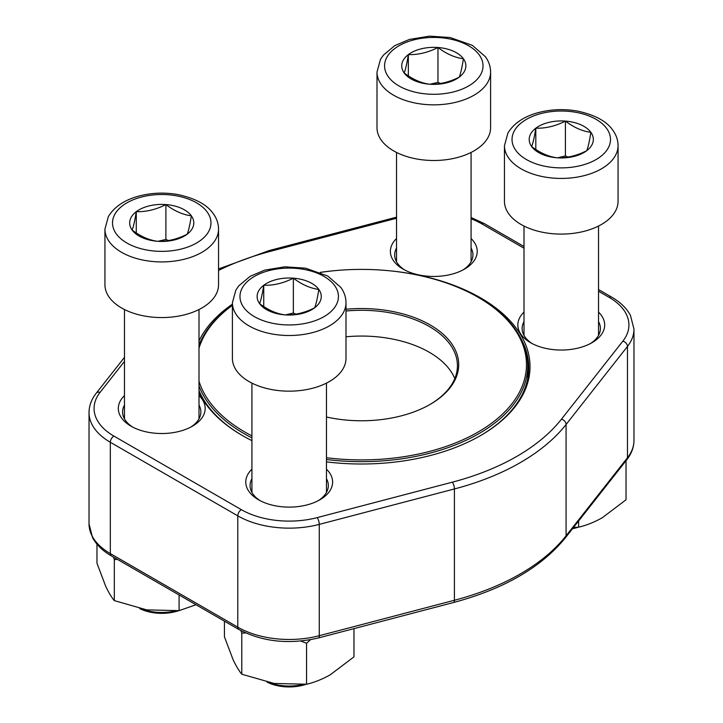<?xml version="1.0" encoding="UTF-8"?>
<svg xmlns="http://www.w3.org/2000/svg" width="723" height="723" viewBox="0 0 723 723"><rect width="100%" height="100%" fill="white"/><g stroke="black" fill="none" stroke-linecap="round" stroke-linejoin="round"><path stroke-width="1.08" d="M178.717 610.682A33.538 19.367 180 0 1 139.675 608.567M165.892 204.573A32.065 18.518 180 0 1 191.351 215.834A32.065 18.518 180 0 1 187.194 234.189A32.065 18.518 180 0 1 157.578 241.292A32.065 18.518 180 0 1 132.119 230.031A32.065 18.518 180 0 1 136.276 211.676A32.065 18.518 180 0 1 165.892 204.573C174.351 210.971 182.838 214.722 191.351 215.834C189.968 224.591 188.586 230.709 187.194 234.189C177.316 239.214 167.438 241.581 157.578 241.292C149.119 240.208 140.633 236.457 132.119 230.031C133.502 226.588 134.885 220.47 136.276 211.676C146.136 211.966 156.014 209.598 165.892 204.573L165.892 239.412L168.468 240.551M218.545 284.772A56.801 32.797 180 0 1 161.735 317.569A56.801 32.797 180 0 1 104.934 284.772L104.934 229.119A56.801 32.797 180 0 0 161.735 261.916A56.801 32.797 180 0 0 218.545 229.119L218.545 284.772M141.166 608.874A37.271 21.518 0 0 0 175.517 610.926M158.039 241.301L165.892 239.412M136.276 211.676L136.276 232.942M578.246 527.194A33.538 19.367 180 0 1 572.517 528.739M565.422 121.093A32.065 18.518 180 0 1 590.881 132.345A32.065 18.518 180 0 1 586.724 150.709A32.065 18.518 180 0 1 557.108 157.804A32.065 18.518 180 0 1 531.649 146.552A32.065 18.518 180 0 1 535.806 128.197A32.065 18.518 180 0 1 565.422 121.093C573.881 127.492 582.367 131.243 590.881 132.345C589.498 141.102 588.115 147.221 586.724 150.709C576.837 155.734 566.968 158.093 557.108 157.804C548.649 156.728 540.162 152.969 531.649 146.552C533.032 143.109 534.414 136.99 535.806 128.197C545.666 128.486 555.535 126.118 565.422 121.093L565.422 155.933L567.989 157.063M618.066 201.292A56.801 32.797 180 0 1 561.265 234.089A56.801 32.797 180 0 1 504.455 201.292L504.455 145.63A56.801 32.797 180 0 0 561.265 178.427A56.801 32.797 180 0 0 618.066 145.63L618.066 201.292M573.231 527.826A37.271 21.518 0 0 0 575.047 527.447M557.56 157.813L565.422 155.933M535.806 128.197L535.806 149.453M437.957 47.501A32.065 18.518 180 0 1 463.416 58.762A32.065 18.518 180 0 1 459.259 77.117A32.065 18.518 180 0 1 429.643 84.22A32.065 18.518 180 0 1 404.184 72.96A32.065 18.518 180 0 1 408.341 54.605A32.065 18.518 180 0 1 437.957 47.501C446.416 53.9 454.903 57.65 463.416 58.762C462.033 67.519 460.65 73.638 459.259 77.117C449.372 82.142 439.503 84.51 429.643 84.22C421.184 83.136 412.697 79.385 404.184 72.96C405.567 69.516 406.95 63.398 408.341 54.605C418.201 54.894 428.079 52.526 437.957 47.501L437.957 82.341L440.524 83.479M490.601 127.7A56.801 32.797 180 0 1 433.8 160.497A56.801 32.797 180 0 1 376.999 127.7L376.999 72.047A56.801 32.797 180 0 0 433.8 104.844A56.801 32.797 180 0 0 490.601 72.047L490.601 127.7M430.104 84.22L437.957 82.341M408.341 54.605L408.341 75.87M306.181 684.274A33.538 19.367 180 0 1 267.139 682.16M293.357 278.165A32.065 18.518 180 0 1 318.816 289.426A32.065 18.518 180 0 1 314.659 307.781A32.065 18.518 180 0 1 285.043 314.885A32.065 18.518 180 0 1 259.584 303.624A32.065 18.518 180 0 1 263.741 285.269A32.065 18.518 180 0 1 293.357 278.165C301.816 284.564 310.303 288.314 318.816 289.426C317.433 298.183 316.05 304.302 314.659 307.781C304.772 312.806 294.903 315.174 285.043 314.885C276.584 313.8 268.097 310.05 259.584 303.624C260.967 300.181 262.35 294.062 263.741 285.269C273.601 285.558 283.47 283.19 293.357 278.165L293.357 313.005L295.924 314.144M346.001 358.364A56.801 32.797 180 0 1 289.2 391.161A56.801 32.797 180 0 1 232.399 358.364L232.399 302.711A56.801 32.797 180 0 0 289.2 335.508A56.801 32.797 180 0 0 346.001 302.711L346.001 358.364M268.631 682.467A37.271 21.518 0 0 0 302.982 684.518M285.504 314.885L293.357 313.005M263.741 285.269L263.741 306.534M626.028 460.714L626.028 499.792L602.322 517.713C594.252 522.25 586.344 525.404 578.617 527.166L573.456 527.546M578.617 520.976L578.617 527.166M346.001 309.254A97.198 56.114 180 0 1 448.034 339.105A97.198 56.114 180 0 1 430.23 404.338A97.198 56.114 180 0 1 326.462 416.999M199.006 381.138A164.989 95.255 0 0 0 244.835 432.011A164.989 95.255 0 0 0 251.929 435.87M326.462 457.731A164.989 95.255 0 0 0 506.317 410.293A164.989 95.255 0 0 0 478.165 297.298A164.989 95.255 0 0 0 320.307 272.417M232.399 305.35A164.989 95.255 0 0 0 199.006 348.17M251.929 437.876A166.245 95.978 180 0 1 243.949 433.556A166.245 95.978 180 0 1 199.006 385.955M199.006 345.413A166.245 95.978 180 0 1 232.399 305.214M478.165 297.298L479.06 297.813A166.245 95.978 180 0 1 527.745 365.684A166.245 95.978 180 0 1 326.462 459.512M454.803 378.572A95.933 55.391 0 0 0 346.001 336.791M429.778 404.591A95.933 55.391 0 0 0 457.433 365.684A95.933 55.391 0 0 0 346.001 311.026M251.929 440.641A168.522 97.298 180 0 1 242.341 435.517A168.522 97.298 180 0 1 242.341 435.508A168.522 97.298 180 0 1 199.006 392.499M199.006 340.94A168.522 97.298 180 0 1 232.399 304.184M320.226 272.381A168.522 97.298 180 0 1 337.903 270.384M385.097 270.384A168.522 97.298 180 0 1 521.337 335.879A168.522 97.298 180 0 1 480.659 435.508A168.522 97.298 180 0 1 326.462 461.88M199.006 395.589A43.425 25.07 180 0 1 192.445 426.181A43.425 25.07 180 0 1 131.035 426.181L131.035 426.181A43.425 25.07 180 0 1 124.473 395.589M326.462 469.182A43.425 25.07 180 0 1 319.909 499.774A43.425 25.07 180 0 1 258.491 499.774L258.491 499.774A43.425 25.07 180 0 1 251.929 469.182M471.071 238.518A43.425 25.07 180 0 1 464.509 269.11A43.425 25.07 180 0 1 403.091 269.11L403.091 269.11A43.425 25.07 180 0 1 396.538 238.518M598.527 312.101A43.425 25.07 180 0 1 591.965 342.702A43.425 25.07 180 0 1 530.555 342.702L530.555 342.702A43.425 25.07 180 0 1 523.994 312.101M480.217 435.77A167.257 96.566 0 0 0 528.757 367.745A167.257 96.566 0 0 0 521.437 339.485M201.563 339.485A167.257 96.566 0 0 0 199.006 344.871M199.006 390.619A167.257 96.566 0 0 0 242.783 435.77M590.375 343.579A39.132 22.594 0 0 0 600.397 328.477A39.132 22.594 0 0 0 598.527 321.581M523.994 321.581A39.132 22.594 0 0 0 522.133 328.477A39.132 22.594 0 0 0 532.155 343.579M462.91 269.986A39.132 22.594 0 0 0 472.932 254.885A39.132 22.594 0 0 0 471.071 247.998M396.538 247.998A39.132 22.594 0 0 0 394.668 254.885A39.132 22.594 0 0 0 404.69 269.986M318.31 500.65A39.132 22.594 0 0 0 328.332 485.549A39.132 22.594 0 0 0 326.462 478.662M251.929 478.662A39.132 22.594 0 0 0 250.068 485.549A39.132 22.594 0 0 0 260.09 500.65M190.845 427.058A39.132 22.594 0 0 0 200.867 411.965A39.132 22.594 0 0 0 199.006 405.07M124.473 405.07A39.132 22.594 0 0 0 122.603 411.965A39.132 22.594 0 0 0 132.625 427.058M353.963 628.621L353.963 656.864L330.257 674.785C322.187 679.331 314.279 682.476 306.552 684.238L274.171 683.461L241.789 674.216C238.961 670.827 236.069 666 233.113 659.756L224.437 636.827L224.437 621.165M310.538 639.692L306.552 643.235L306.552 684.238M245.576 632.914L241.789 633.212L241.789 674.216M241.789 633.212L240.94 630.646M306.552 643.235L300.804 641.039M179.087 594.984L179.087 610.646L146.706 609.869L114.324 600.632C111.496 597.234 108.604 592.417 105.648 586.163L96.972 563.235L96.972 544.166M195.987 604.744L179.087 610.646M117.406 559.376L114.324 559.62L114.324 600.632M114.324 559.62L113.502 557.117M207.203 212.038A49.227 28.423 0 0 0 122.657 205.648A49.227 28.423 0 0 0 155.355 251.116A49.227 28.423 0 0 0 207.203 212.038M606.733 128.549A49.227 28.423 0 0 0 522.178 122.169A49.227 28.423 0 0 0 554.884 167.637A49.227 28.423 0 0 0 606.733 128.549M479.268 54.957A49.227 28.423 0 0 0 394.713 48.577A49.227 28.423 0 0 0 427.42 94.044A49.227 28.423 0 0 0 479.268 54.957M334.668 285.621A49.227 28.423 0 0 0 250.113 279.241A49.227 28.423 0 0 0 282.82 324.708A49.227 28.423 0 0 0 334.668 285.621M89.028 523.895A72.707 41.979 0 0 0 110.321 553.574L110.321 442.259A72.707 41.979 180 0 1 89.028 412.58L89.028 523.895L92.544 537.632C96.448 544.826 102.72 550.908 111.369 555.888A5.052 2.919 120 0 1 110.321 553.574L237.786 627.166L237.786 515.851L110.321 442.259A5.052 2.919 120 0 1 113.891 436.077L241.355 509.67A67.664 39.06 0 0 0 317.18 517.614L452.327 482.178A219.647 126.814 0 0 0 561.482 419.159L622.865 341.129A67.664 39.06 0 0 0 609.109 297.352L598.527 291.242M318.463 637.939A5.052 1.708 -104.7 0 0 319.268 635.707L454.415 600.262A224.69 129.724 0 0 0 566.082 535.797L627.465 457.767A72.707 41.979 0 0 0 633.972 440.406C633.899 447.32 631.513 453.746 626.832 459.683L565.449 537.713C541.337 567.347 504.058 588.947 453.61 602.494L318.463 637.939C289.101 644.717 262.557 641.897 238.834 629.48A5.052 2.919 -60 0 1 237.786 627.166A72.707 41.979 0 0 0 319.268 635.707L319.268 524.392A72.707 41.979 180 0 1 237.786 515.851A5.052 2.919 -60 0 1 241.355 509.67M453.61 602.494A5.052 1.708 -104.7 0 0 454.415 600.262L454.415 488.956L319.268 524.392A5.052 1.708 -104.7 0 0 317.18 517.614M565.449 537.713A5.052 3.751 -141.8 0 0 566.082 535.797L566.082 424.482A224.69 129.724 180 0 1 454.415 488.956A5.052 1.708 -104.7 0 0 452.327 482.178M626.832 459.683A5.052 3.751 -141.8 0 0 627.465 457.767L627.465 346.453L566.082 424.482A5.052 3.751 -141.8 0 0 561.482 419.159M633.972 440.406L633.972 329.092A72.707 41.979 180 0 1 627.465 346.453A5.052 3.751 -141.8 0 0 622.865 341.129M523.994 248.215L481.645 223.759A67.664 39.06 0 0 0 471.071 218.78M396.538 218.256L270.673 251.261A219.647 126.814 0 0 0 218.545 270.438M124.473 361.364L100.136 392.3A67.664 39.06 0 0 0 113.891 436.077M598.527 289.534L611.631 297.099A5.052 2.919 120 0 0 609.109 297.352M481.645 223.759A5.052 2.919 -60 0 1 484.166 223.515L471.071 217.524M270.673 251.261A5.052 1.708 -104.7 0 0 269.39 250.492L218.545 268.947M100.136 392.3A5.052 3.751 -141.8 0 0 96.168 393.303C91.487 399.25 89.101 405.666 89.028 412.58M124.473 309.525L124.473 418.852M199.006 309.525L199.006 418.852M218.545 229.119C218.473 223.588 216.746 218.482 213.348 213.791C207.266 204.808 195.508 198.409 178.093 194.595C164.085 192.128 150.465 192.77 137.243 196.529C123.778 200.47 114.171 207.112 108.396 216.475L104.934 229.119M523.994 226.046L523.994 335.373M598.527 226.046L598.527 335.373M618.066 145.63C618.002 140.108 616.267 135.002 612.878 130.312C606.787 121.328 595.038 114.921 577.614 111.107C563.606 108.64 549.995 109.29 536.764 113.041C523.307 116.981 513.692 123.633 507.926 132.996L504.455 145.63M396.538 152.454L396.538 261.78M471.071 152.454L471.071 261.78M490.601 72.047C490.537 66.516 488.811 61.41 485.413 56.719L472.372 45.368L450.149 37.524L429.435 36.15L409.308 39.458L394.74 45.657L383.398 55.147L380.461 59.403L376.999 72.047M251.929 383.118L251.929 492.444M326.462 383.118L326.462 492.444M346.001 302.711C345.937 297.18 344.202 292.074 340.813 287.383L327.772 276.032L305.549 268.188L284.835 266.814L264.708 270.122L250.14 276.322L238.798 285.811L235.861 290.068L232.399 302.711M527.745 378.346L527.745 365.684M238.834 629.48L111.369 555.888M523.994 246.507L484.166 223.515M611.631 297.099C620.28 302.078 626.552 308.17 630.456 315.364L633.972 329.092M396.538 217.153L269.39 250.492M124.473 357.325L96.168 393.303"/></g></svg>
